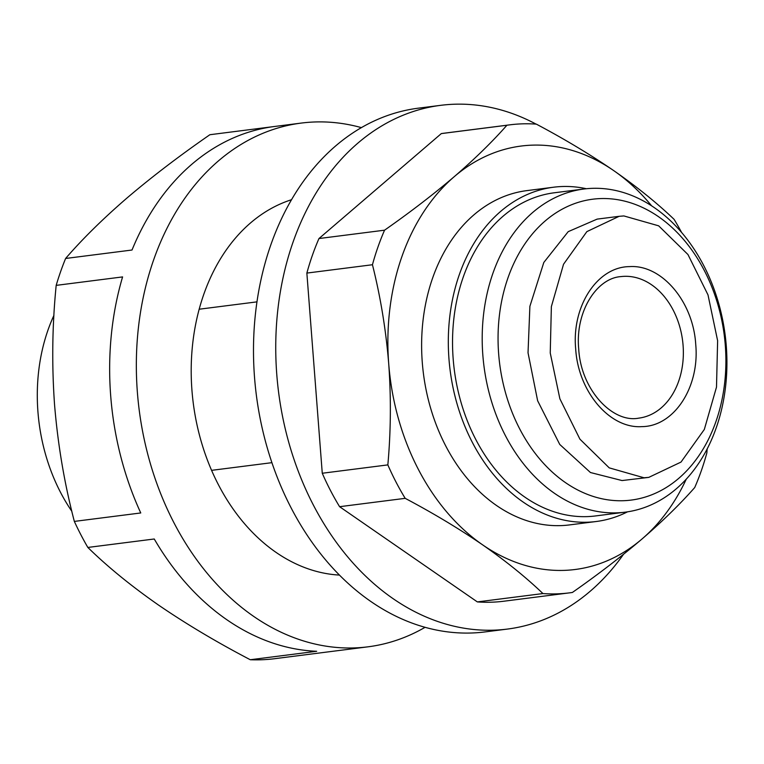 <?xml version="1.0" encoding="UTF-8"?>
<svg xmlns="http://www.w3.org/2000/svg" width="764" height="764" viewBox="0 0 764 764"><rect width="100%" height="100%" fill="white"/><g stroke="black" fill="none" stroke-linecap="round" stroke-linejoin="round"><path stroke-width="1.15" d="M641.865 426.627C674.144 426.474 699.795 387.061 695.727 344.383C693.215 301.618 661.672 264.373 629.546 266.617C597.267 266.779 571.606 306.183 575.684 348.871C578.186 391.626 609.739 428.871 641.865 426.627M644.014 477.767L609.223 467.864L579.933 439.176L559.878 398.798L550.242 352.987L551.369 306.593L563.536 264.248L586.867 231.616L619.098 216.327L623.863 215.935L658.654 225.829L687.944 254.517L707.999 294.894L717.625 340.706L716.498 387.1L704.332 429.444L681.01 462.077L648.779 477.376L644.014 477.767M619.098 216.327L597.133 219.115L568.206 231.654L543.806 262.472L529.891 306.316L528.029 352.787L537.636 400.756L559.745 444.438L590.448 472.524L622.049 480.556L648.779 477.376M600.351 198.583A151.654 113.206 82.7 0 0 498.653 353.885A151.654 113.206 82.7 0 0 623.596 500.706A151.654 113.206 82.7 0 0 725.303 345.404A151.654 113.206 82.7 0 0 600.351 198.583M592.081 188.345A162.885 121.591 82.7 0 0 583.992 189.004A162.885 121.591 82.7 0 0 483.325 360.551A162.885 121.591 82.7 0 0 617.045 512.835A162.885 121.591 82.7 0 0 625.133 512.166A162.885 121.591 82.7 0 0 725.8 340.629A162.885 121.591 82.7 0 0 592.081 188.345M583.992 189.004L554.33 192.776A162.885 121.591 82.7 0 0 453.663 364.323A162.885 121.591 82.7 0 0 587.382 516.607A162.885 121.591 82.7 0 0 595.471 515.948L625.133 512.166M586.37 188.737A168.5 125.783 82.7 0 0 561.989 186.521A168.5 125.783 82.7 0 0 553.623 187.209A168.5 125.783 82.7 0 0 449.48 364.667A168.5 125.783 82.7 0 0 587.812 522.204A168.5 125.783 82.7 0 0 596.178 521.516A168.5 125.783 82.7 0 0 627.502 511.842M553.623 187.209L526.931 190.608A168.5 125.783 82.7 0 0 422.788 368.067A168.5 125.783 82.7 0 0 561.12 525.603A168.5 125.783 82.7 0 0 569.486 524.916L596.178 521.516M71.835 511.297A162.885 121.591 -97.3 0 1 53.919 315.379M651.549 205.745A213.442 159.332 82.7 0 0 613.788 170.658A213.442 159.332 82.7 0 0 454.293 176.627A213.442 159.332 82.7 0 0 388.714 363.721A213.442 159.332 82.7 0 0 482.628 544.856A213.442 159.332 82.7 0 0 564.567 570.364A213.442 159.332 82.7 0 0 642.123 538.897A213.442 159.332 82.7 0 0 686.33 479.038M681.498 232.285A235.904 176.102 82.7 0 0 674.106 219.363C657.05 203.033 636.947 186.808 613.788 170.658C590.314 154.567 564.5 139.058 536.357 124.14A235.904 176.102 82.7 0 0 509.855 124.838A235.904 176.102 82.7 0 0 506.904 125.248C492.379 141.751 474.845 158.883 454.293 176.627C433.417 194.409 410.172 212.268 384.559 230.184A235.904 176.102 82.7 0 0 372.45 264.736C380.52 296.862 385.944 329.857 388.714 363.721C391.158 397.633 390.872 431.354 387.845 464.894A235.904 176.102 82.7 0 0 405.187 498.338C433.331 513.255 459.145 528.764 482.628 544.856C505.787 560.996 525.89 577.231 542.937 593.561A235.904 176.102 82.7 0 0 557.73 593.829A235.904 176.102 82.7 0 0 569.438 592.864A235.904 176.102 82.7 0 0 572.389 592.463C598.002 574.538 621.256 556.679 642.123 538.897C662.674 521.153 680.218 504.02 694.734 487.518A235.904 176.102 82.7 0 0 706.843 452.966L707.178 448.831M387.845 464.894L322.265 473.25A235.904 176.102 82.7 0 0 339.598 506.694L477.347 601.908A235.904 176.102 82.7 0 0 492.14 602.175A235.904 176.102 82.7 0 0 503.848 601.22L569.438 592.864M536.08 124.121A263.991 197.064 82.7 0 0 453.826 104.248A263.991 197.064 82.7 0 0 440.723 105.327A263.991 197.064 82.7 0 0 277.571 383.337A263.991 197.064 82.7 0 0 494.289 630.157A263.991 197.064 82.7 0 0 507.391 629.078A263.991 197.064 82.7 0 0 623.529 554.282M440.723 105.327L418.471 108.154A263.991 197.064 82.7 0 0 255.319 386.173A263.991 197.064 82.7 0 0 472.047 632.984A263.991 197.064 82.7 0 0 485.15 631.904L507.391 629.078M361.429 127.645A263.991 197.064 82.7 0 0 314.424 121.992A263.991 197.064 82.7 0 0 301.322 123.071A263.991 197.064 82.7 0 0 138.169 401.09A263.991 197.064 82.7 0 0 354.888 647.901A263.991 197.064 82.7 0 0 367.99 646.821A263.991 197.064 82.7 0 0 425.042 627.33M272.949 126.69L209.88 134.722C179.349 155.866 151.73 176.942 127.044 197.962C102.796 218.915 82.321 239.094 65.609 258.471L132.019 250.019A263.991 197.064 82.7 0 1 274.62 126.471L301.322 123.071M65.609 258.471A263.991 197.064 82.7 0 0 56.183 285.373L122.593 276.912A263.991 197.064 82.7 0 0 140.757 512.959L74.337 521.411A263.991 197.064 82.7 0 0 87.841 547.444L154.252 538.992A263.991 197.064 82.7 0 0 316.697 651.281L250.277 659.733A263.991 197.064 82.7 0 0 261.775 659.752A263.991 197.064 82.7 0 0 273.206 658.883L339.627 650.422A263.991 197.064 82.7 0 0 341.298 650.221L367.99 646.821M339.598 506.694L405.187 498.338M372.45 264.736L306.861 273.082L322.265 473.25M477.347 601.908L542.937 593.561M384.559 230.184L318.97 238.54A235.904 176.102 82.7 0 0 306.861 273.082M506.904 125.248L441.315 133.595L318.97 238.54M509.855 124.838L444.266 133.184A235.904 176.102 82.7 0 0 441.315 133.595M291.6 199.69A190.971 142.553 82.7 0 0 199.175 309.219L257 301.856M271.888 462.669L211.58 470.347A190.971 142.553 82.7 0 0 339.378 575.082M211.58 470.347A190.971 142.553 -97.3 0 1 199.175 309.219M74.337 521.411C64.453 483.641 57.863 444.753 54.559 404.748C51.704 364.695 52.239 324.901 56.183 285.373M250.277 659.733C216.775 642.228 186.13 623.968 158.358 604.954C131.036 585.883 107.523 566.716 87.841 547.444M683.083 345.385A71.329 53.251 -97.3 0 1 638.78 418.137C612.804 423.323 580.898 390.012 578.711 348.928C575.13 311.569 596.703 278.277 620.769 276.616A71.329 53.251 -97.3 0 1 624.303 276.329A71.329 53.251 -97.3 0 1 683.083 345.385"/></g></svg>
